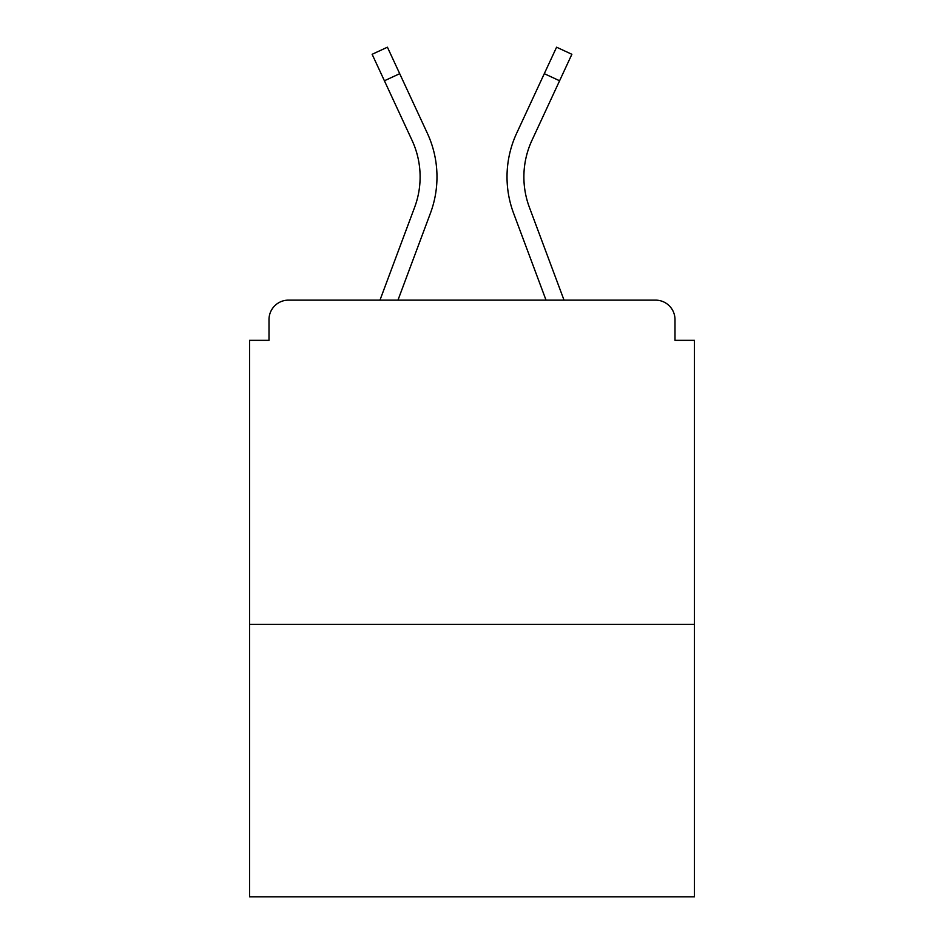<?xml version="1.0" encoding="UTF-8"?>
<svg xmlns="http://www.w3.org/2000/svg" width="944" height="944" viewBox="0 0 944 944"><rect width="100%" height="100%" fill="white"/><g stroke="black" fill="none" stroke-linecap="round" stroke-linejoin="round"><path stroke-width="1.42" d="M674.995 340.347L674.995 319.591L674.995 340.347L694.454 340.347L694.454 896.8L249.546 896.8L249.546 340.347L269.005 340.347L269.005 319.591L269.005 340.347M694.454 624.409L249.546 624.409M674.995 319.591A19.458 19.458 0 0 0 655.537 300.133L288.463 300.133A19.458 19.458 0 0 0 269.005 319.591M655.537 300.133L573.173 300.133L655.537 300.133M370.827 300.133L288.463 300.133L370.827 300.133M397.967 300.133L430.429 213.202A103.769 103.769 0 0 0 427.337 133.234L399.701 73.679L384.409 80.771L372.125 54.292L387.418 47.2L399.701 73.679M384.409 80.771L412.044 140.337A86.907 86.907 0 0 1 414.628 207.302L379.972 300.133M546.033 300.133L513.571 213.202A103.769 103.769 0 0 1 516.663 133.234L556.582 47.2L571.875 54.292L531.956 140.337A86.907 86.907 0 0 0 529.372 207.302L564.028 300.133M531.956 140.337A86.907 86.907 0 0 0 523.885 176.906A86.907 86.907 0 0 1 531.956 140.337A86.907 86.907 0 0 0 523.885 176.906A86.907 86.907 0 0 1 531.956 140.337A86.907 86.907 0 0 0 523.885 176.906A86.907 86.907 0 0 1 531.956 140.337A86.907 86.907 0 0 0 523.885 176.906A86.907 86.907 0 0 1 531.956 140.337A86.907 86.907 0 0 0 523.885 176.906A86.907 86.907 0 0 1 531.956 140.337A86.907 86.907 0 0 0 523.885 176.906A86.907 86.907 0 0 1 531.956 140.337A86.907 86.907 0 0 0 523.885 176.906A86.907 86.907 0 0 1 531.956 140.337A86.907 86.907 0 0 0 523.885 176.906A86.907 86.907 0 0 1 531.956 140.337A86.907 86.907 0 0 0 529.372 207.302A86.907 86.907 0 0 1 523.885 176.906A86.907 86.907 0 0 0 529.372 207.302A86.907 86.907 0 0 1 523.885 176.906A86.907 86.907 0 0 0 529.372 207.302A86.907 86.907 0 0 1 523.885 176.906A86.907 86.907 0 0 0 529.372 207.302A86.907 86.907 0 0 1 523.885 176.906A86.907 86.907 0 0 0 529.372 207.302A86.907 86.907 0 0 1 523.885 176.906A86.907 86.907 0 0 0 529.372 207.302A86.907 86.907 0 0 1 523.885 176.906A86.907 86.907 0 0 0 529.372 207.302A86.907 86.907 0 0 1 523.885 176.906A86.907 86.907 0 0 0 529.372 207.302A86.907 86.907 0 0 1 523.885 176.906A86.907 86.907 0 0 0 529.372 207.302M412.044 140.337A86.907 86.907 0 0 1 420.115 176.906A86.907 86.907 0 0 0 412.044 140.337A86.907 86.907 0 0 1 420.115 176.906A86.907 86.907 0 0 0 412.044 140.337A86.907 86.907 0 0 1 420.115 176.906M559.591 80.771L544.299 73.679"/></g></svg>
